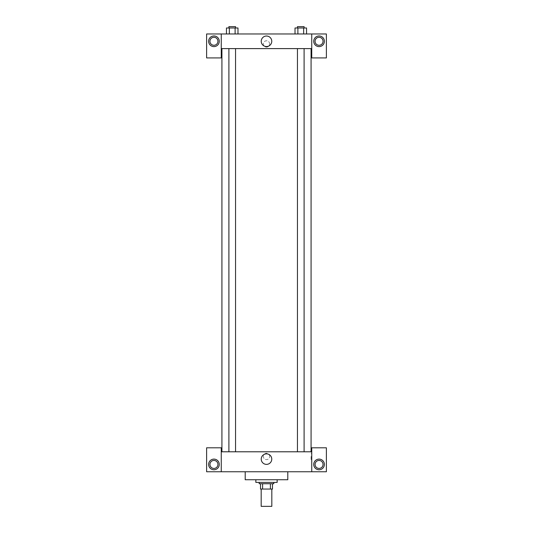 <?xml version="1.0" encoding="UTF-8"?>
<svg xmlns="http://www.w3.org/2000/svg" width="533" height="533" viewBox="0 0 533 533"><rect width="100%" height="100%" fill="white"/><g stroke="black" fill="none" stroke-linecap="round" stroke-linejoin="round"><path stroke-width="0.4" stroke-dasharray="2.67 2" d="M271.823 506.35L261.177 506.35M271.823 489.054L261.177 489.054L271.823 489.054M262.596 489.054L260.51 489.054L260.51 483.731L262.596 483.731L262.596 489.054L272.49 489.054M270.404 483.731L262.596 483.731L270.404 483.731L270.404 489.054M262.596 483.731L260.51 483.731M259.185 483.731L273.815 483.731M266.5 482.398L259.185 482.398L266.5 482.398M277.147 482.398L255.853 482.398M277.147 479.74L255.853 479.74L277.147 479.74M287.793 471.752L287.793 479.74L245.207 479.74L245.207 471.752L287.793 471.752L245.207 471.752M221.255 471.752L221.255 447.8L206.617 447.8L206.617 471.752L326.383 471.752L326.383 447.8L311.745 447.8L311.745 471.752M213.94 469.76A5.323 5.323 0 0 0 218.55 461.771A5.323 5.323 0 0 0 209.329 461.771A5.323 5.323 0 0 0 213.94 469.76M209.949 464.436A3.991 3.991 0 0 1 215.938 460.978A3.991 3.991 0 0 1 215.938 467.894A3.991 3.991 0 0 1 209.949 464.436M319.06 469.76A5.323 5.323 0 0 0 323.671 461.771A5.323 5.323 0 0 0 314.45 461.771A5.323 5.323 0 0 0 319.06 469.76M323.051 464.436A3.991 3.991 0 0 1 317.062 467.894A3.991 3.991 0 0 1 317.062 460.978A3.991 3.991 0 0 1 323.051 464.436M221.255 456.448L221.255 459.613L221.262 456.448M266.5 453.85A5.263 5.263 0 0 0 261.943 461.745A5.263 5.263 0 0 0 271.057 461.745A5.263 5.263 0 0 0 266.5 453.85M269.658 456.448A3.158 3.158 0 0 0 264.921 453.716A3.158 3.158 0 0 0 264.921 459.186A3.158 3.158 0 0 0 269.658 456.448A3.158 3.158 0 0 1 264.921 459.186A3.158 3.158 0 0 1 264.921 453.716A3.158 3.158 0 0 1 269.658 456.448M221.255 451.791L311.745 451.791M311.745 456.448L311.745 459.613L311.745 456.448M311.072 456.448L311.072 459.613L311.072 456.448M300.779 451.791L304.103 451.791L300.779 451.791M232.221 451.791L235.546 451.791L232.221 451.791M266.5 451.791L311.079 451.791L266.5 451.791M266.5 48.603L221.921 48.603L266.5 48.603M300.779 48.603L304.103 48.603L300.779 48.603M232.221 48.603L228.897 48.603L232.221 48.603M311.745 48.603L221.255 48.603L221.255 57.917L206.617 57.917L206.617 33.965L326.383 33.965L326.383 57.917L311.745 57.917L311.745 33.965M269.658 43.946A3.158 3.158 0 0 0 264.921 41.214A3.158 3.158 0 0 0 264.921 46.684A3.158 3.158 0 0 0 269.658 43.946A3.158 3.158 0 0 1 264.921 46.684A3.158 3.158 0 0 1 264.921 41.214A3.158 3.158 0 0 1 269.658 43.946M217.93 41.288A3.991 3.991 0 0 0 211.941 37.83A3.991 3.991 0 0 0 211.941 44.745A3.991 3.991 0 0 0 217.93 41.288M323.051 41.288A3.991 3.991 0 0 0 317.062 37.83A3.991 3.991 0 0 0 317.062 44.745A3.991 3.991 0 0 0 323.051 41.288M213.94 46.611A5.323 5.323 0 0 0 218.55 38.629A5.323 5.323 0 0 0 209.329 38.629A5.323 5.323 0 0 0 213.94 46.611M319.06 46.611A5.323 5.323 0 0 0 323.671 38.629A5.323 5.323 0 0 0 314.45 38.629A5.323 5.323 0 0 0 319.06 46.611M221.255 33.965L221.255 48.603M237.984 33.965L226.452 33.965L237.991 33.965L226.452 33.965L237.984 33.965L237.984 27.983L235.106 27.983L237.984 27.983L235.106 27.983L235.106 33.965L226.458 33.965L235.106 33.965L235.106 27.983L229.343 27.983L235.106 27.983L235.106 33.965M295.016 33.965L306.548 33.965L295.009 33.965L306.548 33.965L295.016 33.965L295.016 27.983L306.542 27.983L303.657 27.983L303.657 33.965L303.657 27.983L297.894 27.983L297.894 33.965L297.894 27.983L295.016 27.983L306.542 27.983L306.542 33.965M261.237 41.288A5.263 5.263 0 0 0 269.132 45.845A5.263 5.263 0 0 0 269.132 36.73A5.263 5.263 0 0 0 261.237 41.288M311.745 43.946L311.745 47.111L311.738 43.946M221.255 43.946L221.255 47.111L221.262 43.946M304.103 27.983L297.454 27.983L304.103 27.983L297.454 27.983L304.103 27.983L304.103 26.65L297.454 26.65L304.103 26.65L297.454 26.65L297.454 27.983M226.458 33.965L226.458 27.983L229.343 27.983L229.343 33.965L226.458 33.965L229.343 33.965L229.343 27.983L226.458 27.983L235.106 27.983M235.546 27.983L228.897 27.983L235.546 27.983L228.897 27.983L235.546 27.983L235.546 26.65L228.897 26.65L235.546 26.65L228.897 26.65L228.897 27.983M303.657 27.983L303.657 33.965M297.894 27.983L297.894 33.965M229.343 27.983L229.343 33.965M311.745 453.29L311.072 453.29M311.745 459.613L311.072 459.613M228.897 48.603L228.897 451.791M235.546 48.603L235.546 451.791M297.454 48.603L297.454 451.791M304.103 48.603L304.103 451.791"/><path stroke-width="0.8" d="M261.177 489.054L261.177 506.35L271.823 506.35L271.823 489.054M270.404 483.731L270.404 489.054L260.51 489.054L260.51 483.731M270.404 489.054L272.49 489.054L272.49 483.731L272.49 489.054M273.815 482.398L273.815 483.731L259.185 483.731L259.185 482.398M262.596 483.731L262.596 489.054M255.853 479.74L255.853 482.398L277.147 482.398L277.147 479.74M245.207 471.752L245.207 479.74L287.793 479.74L287.793 471.752M311.745 471.752L311.745 447.8L326.383 447.8L326.383 471.752L206.617 471.752L206.617 447.8L221.255 447.8L221.255 471.752M213.94 469.76A5.323 5.323 0 0 1 209.329 461.771A5.323 5.323 0 0 1 218.55 461.771A5.323 5.323 0 0 1 213.94 469.76M209.949 464.436A3.991 3.991 0 0 1 215.938 460.978A3.991 3.991 0 0 1 215.938 467.894A3.991 3.991 0 0 1 209.949 464.436M319.06 469.76A5.323 5.323 0 0 1 314.45 461.771A5.323 5.323 0 0 1 323.671 461.771A5.323 5.323 0 0 1 319.06 469.76M315.07 464.436A3.991 3.991 0 0 1 319.06 460.445A3.991 3.991 0 0 1 323.051 464.436A3.991 3.991 0 0 1 319.06 468.427A3.991 3.991 0 0 1 315.07 464.436M266.5 453.85A5.263 5.263 0 0 1 271.057 461.745A5.263 5.263 0 0 1 261.943 461.745A5.263 5.263 0 0 1 266.5 453.85M311.745 451.791L221.255 451.791M311.745 48.603L311.745 57.917L326.383 57.917L326.383 33.965L311.745 33.965L311.745 48.603L221.255 48.603L221.255 57.917L206.617 57.917L206.617 33.965L221.255 33.965L221.255 48.603M217.93 41.288A3.991 3.991 0 0 1 213.94 45.278A3.991 3.991 0 0 1 209.949 41.288A3.991 3.991 0 0 1 213.94 37.297A3.991 3.991 0 0 1 217.93 41.288M213.94 46.611A5.323 5.323 0 0 1 209.329 38.629A5.323 5.323 0 0 1 218.55 38.629A5.323 5.323 0 0 1 213.94 46.611M323.051 41.288A3.991 3.991 0 0 1 317.062 44.745A3.991 3.991 0 0 1 317.062 37.83A3.991 3.991 0 0 1 323.051 41.288M319.06 46.611A5.323 5.323 0 0 1 314.45 38.629A5.323 5.323 0 0 1 323.671 38.629A5.323 5.323 0 0 1 319.06 46.611M311.745 33.965L221.255 33.965M261.237 41.288A5.263 5.263 0 0 1 269.132 36.73A5.263 5.263 0 0 1 269.132 45.845A5.263 5.263 0 0 1 261.237 41.288M306.542 33.965L306.542 27.983L295.016 27.983L295.016 33.965M303.657 27.983L303.657 33.965M297.894 27.983L297.894 33.965M297.454 27.983L297.454 26.65L304.103 26.65L304.103 27.983M237.984 33.965L237.984 27.983L226.458 27.983L226.458 33.965M235.106 27.983L235.106 33.965M229.343 27.983L229.343 33.965M228.897 27.983L228.897 26.65L235.546 26.65L235.546 27.983M221.921 48.603L221.921 451.791M311.079 48.603L311.079 451.791M304.103 451.791L304.103 48.603M297.454 451.791L297.454 48.603M228.897 48.603L228.897 451.791M235.546 48.603L235.546 451.791"/></g></svg>
